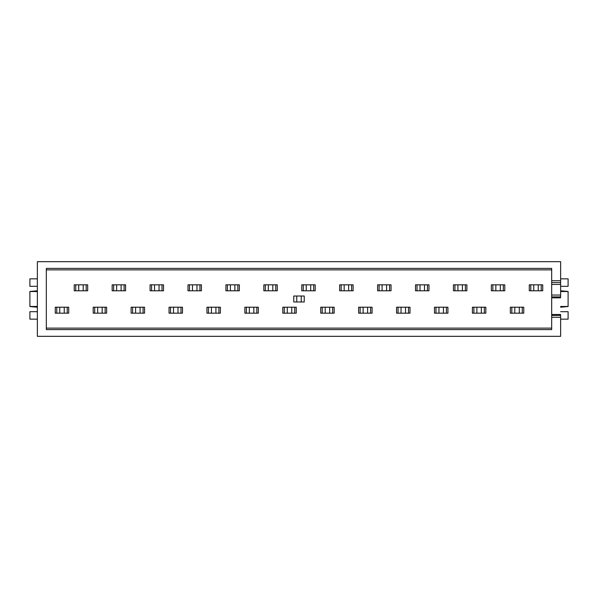 <?xml version="1.0" encoding="UTF-8"?>
<svg xmlns="http://www.w3.org/2000/svg" width="598" height="598" viewBox="0 0 598 598"><rect width="100%" height="100%" fill="white"/><g stroke="black" fill="none" stroke-linecap="round" stroke-linejoin="round"><path stroke-width="0.9" d="M560.632 314.488L560.632 336.323L560.632 314.488L551.677 314.488L560.632 314.488M560.632 280.709L560.632 261.677L37.368 261.677L37.368 336.323L560.632 336.323L37.368 336.323L37.368 261.677L560.632 261.677L560.632 296.907L551.677 296.907L551.677 295.046L560.632 295.046L560.632 296.907L551.677 296.907L551.677 315.423L560.632 315.423L551.677 315.423L551.677 329.603L46.323 329.603L46.323 268.397L551.677 268.397L551.677 295.046L560.632 295.046L560.632 282.577L551.677 282.577L551.677 284.446L560.632 284.446L551.677 284.446L551.677 329.603L46.323 329.603L46.323 268.397L551.677 268.397L551.677 282.577L560.632 282.577L560.632 280.709L551.677 280.709L560.632 280.709M568.1 306.468L560.632 306.468L568.1 306.468L568.1 291.532L560.632 291.532L568.1 291.45L568.1 306.468M135.597 313.18L131.119 313.18L131.119 307.208L135.597 307.208L135.597 313.18L144.559 313.18L144.559 307.208L135.597 307.208M514.803 313.18L510.326 313.18L510.326 307.208L514.803 307.208L514.803 313.18L523.758 313.18L523.758 307.208L514.803 307.208M529.282 284.82L529.282 290.792L542.722 290.792L542.722 284.82L529.282 284.82M542.722 289.297L542.722 284.82L542.722 289.297M491.362 284.82L491.362 290.792L504.802 290.792L504.802 284.82L491.362 284.82M504.802 289.297L504.802 284.82L504.802 289.297M453.441 284.82L453.441 290.792L466.881 290.792L466.881 284.82L453.441 284.82M466.881 289.297L466.881 284.82L466.881 289.297M476.883 313.18L472.405 313.18L472.405 307.208L476.883 307.208L476.883 313.18L485.838 313.18L485.838 307.208L476.883 307.208M438.962 313.18L434.484 313.18L434.484 307.208L438.962 307.208L438.962 313.18L447.917 313.18L447.917 307.208L438.962 307.208M74.242 284.82L74.242 290.792L87.674 290.792L87.674 284.82L74.242 284.82M87.674 289.297L87.674 284.82L87.674 289.297M112.162 284.82L112.162 290.792L125.595 290.792L125.595 284.82L112.162 284.82M125.595 289.297L125.595 284.82L125.595 289.297M59.755 313.18L55.278 313.18L55.278 307.208L59.755 307.208L59.755 313.18L68.718 313.18L68.718 307.208L59.755 307.208M97.676 313.18L93.198 313.18L93.198 307.208L97.676 307.208L97.676 313.18L106.638 313.18L106.638 307.208L97.676 307.208M415.52 284.82L415.52 290.792L428.96 290.792L428.96 284.82L415.52 284.82M428.96 289.297L428.96 284.82L428.96 289.297M377.6 284.82L377.6 290.792L391.04 290.792L391.04 284.82L377.6 284.82M391.04 289.297L391.04 284.82L391.04 289.297M339.679 284.82L339.679 290.792L353.119 290.792L353.119 284.82L339.679 284.82L339.679 289.297M353.119 289.297L353.119 284.82L353.119 289.297M301.758 284.82L301.758 290.792L315.198 290.792L315.198 284.82L301.758 284.82L301.758 289.297M315.198 289.297L315.198 284.82L315.198 289.297M263.845 284.82L263.845 290.792L277.278 290.792L277.278 284.82L263.845 284.82M277.278 289.297L277.278 284.82L277.278 289.297M225.924 284.82L225.924 290.792L239.357 290.792L239.357 284.82L225.924 284.82M239.357 289.297L239.357 284.82L239.357 289.297M188.004 284.82L188.004 290.792L201.436 290.792L201.436 284.82L188.004 284.82M201.436 289.297L201.436 284.82L201.436 289.297M150.083 284.82L150.083 290.792L163.516 290.792L163.516 284.82L150.083 284.82M163.516 289.297L163.516 284.82L163.516 289.297M401.041 313.18L396.564 313.18L396.564 307.208L401.041 307.208L401.041 313.18L409.996 313.18L409.996 307.208L401.041 307.208M363.121 313.18L358.643 313.18L358.643 307.208L363.121 307.208L363.121 313.18L372.076 313.18L372.076 307.208L363.121 307.208M325.2 313.18L320.722 313.18L320.722 307.208L325.2 307.208L325.2 313.18L334.155 313.18L334.155 307.208L325.2 307.208M287.279 313.18L282.802 313.18L282.802 307.208L287.279 307.208L287.279 313.18L296.242 313.18L296.242 307.208L287.279 307.208M249.359 313.18L244.881 313.18L244.881 307.208L249.359 307.208L249.359 313.18L258.321 313.18L258.321 307.208L249.359 307.208M211.438 313.18L206.96 313.18L206.96 307.208L211.438 307.208L211.438 313.18L220.4 313.18L220.4 307.208L211.438 307.208M173.517 313.18L169.04 313.18L169.04 307.208L173.517 307.208L173.517 313.18L182.48 313.18L182.48 307.208L173.517 307.208M37.368 307.208L29.9 306.55L37.368 306.468L29.9 306.468L29.9 291.532L37.368 291.532L29.9 291.45L29.9 306.55L37.368 307.208M37.368 290.792L29.9 291.45L37.368 290.792M560.632 307.208L568.1 306.55L560.632 307.208M560.632 290.792L568.1 291.45L560.632 290.792M560.632 278.847L568.1 278.847L568.1 286.307L560.632 286.307L568.1 286.307L568.1 278.847L560.632 278.847M37.368 278.847L29.9 278.847L29.9 286.307L37.368 286.307L29.9 286.307L29.9 278.847L37.368 278.847M568.1 319.153L560.632 319.153L568.1 319.153L568.1 311.693L560.632 311.693L568.1 311.693L568.1 319.153M29.9 319.153L37.368 319.153L29.9 319.153L29.9 311.693L37.368 311.693L29.9 311.693L29.9 319.153M405.519 313.18L405.519 307.208M398.059 313.18L398.059 307.208M408.509 307.208L408.509 313.18M367.598 313.18L367.598 307.208M360.138 313.18L360.138 307.208M370.588 307.208L370.588 313.18M329.677 313.18L329.677 307.208M322.217 313.18L322.217 307.208M332.667 307.208L332.667 313.18M291.757 313.18L291.757 307.208M284.297 313.18L284.297 307.208M294.747 307.208L294.747 313.18M253.836 313.18L253.836 307.208M246.376 313.18L246.376 307.208M256.826 307.208L256.826 313.18M215.915 313.18L215.915 307.208M208.455 313.18L208.455 307.208M218.905 307.208L218.905 313.18M177.995 313.18L177.995 307.208M170.535 313.18L170.535 307.208M180.985 307.208L180.985 313.18M140.082 313.18L140.082 307.208M132.614 313.18L132.614 307.208M143.064 307.208L143.064 313.18M424.483 290.792L424.483 284.82M420.005 284.82L420.005 290.792M427.465 284.82L427.465 290.792M417.015 290.792L417.015 284.82M386.562 290.792L386.562 284.82M382.085 284.82L382.085 290.792M389.545 284.82L389.545 290.792M379.095 290.792L379.095 284.82M348.641 290.792L348.641 284.82M344.164 284.82L344.164 290.792M351.624 284.82L351.624 290.792M341.174 290.792L341.174 284.82M310.721 290.792L310.721 284.82M306.243 284.82L306.243 290.792M313.703 284.82L313.703 290.792M303.253 290.792L303.253 284.82M272.8 290.792L272.8 284.82M268.323 284.82L268.323 290.792M275.783 284.82L275.783 290.792M265.333 290.792L265.333 284.82M234.879 290.792L234.879 284.82M230.402 284.82L230.402 290.792M237.862 284.82L237.862 290.792M227.412 290.792L227.412 284.82M196.959 290.792L196.959 284.82M192.481 284.82L192.481 290.792M199.941 284.82L199.941 290.792M189.491 290.792L189.491 284.82M159.038 290.792L159.038 284.82M154.561 284.82L154.561 290.792M162.021 284.82L162.021 290.792M151.571 290.792L151.571 284.82M102.161 313.18L102.161 307.208M94.693 313.18L94.693 307.208M105.143 307.208L105.143 313.18M64.24 313.18L64.24 307.208M56.773 313.18L56.773 307.208M67.223 307.208L67.223 313.18M121.117 290.792L121.117 284.82M116.64 284.82L116.64 290.792M124.1 284.82L124.1 290.792M113.65 290.792L113.65 284.82M83.197 290.792L83.197 284.82M78.719 284.82L78.719 290.792M86.187 284.82L86.187 290.792M75.729 290.792L75.729 284.82M443.439 313.18L443.439 307.208M435.979 313.18L435.979 307.208M446.429 307.208L446.429 313.18M481.36 313.18L481.36 307.208M473.9 313.18L473.9 307.208M484.35 307.208L484.35 313.18M462.404 290.792L462.404 284.82M457.919 284.82L457.919 290.792M465.386 284.82L465.386 290.792M454.936 290.792L454.936 284.82M500.324 290.792L500.324 284.82M495.839 284.82L495.839 290.792M503.307 284.82L503.307 290.792M492.857 290.792L492.857 284.82M519.281 313.18L519.281 307.208M511.813 313.18L511.813 307.208M522.271 307.208L522.271 313.18M538.245 290.792L538.245 284.82M533.76 284.82L533.76 290.792M541.227 284.82L541.227 290.792M530.777 290.792L530.777 284.82M296.242 313.18L296.242 308.703M301.243 301.983L304.225 301.983L304.225 296.017L293.775 296.017L293.775 301.983L301.243 301.983L301.243 296.017M296.757 296.017L296.757 301.983M551.677 317.291L560.632 317.291L551.677 317.291M551.677 297.841L560.632 297.841L551.677 297.841M551.677 269.885L46.323 269.885L551.677 269.885M46.323 328.115L551.677 328.115L46.323 328.115"/></g></svg>
